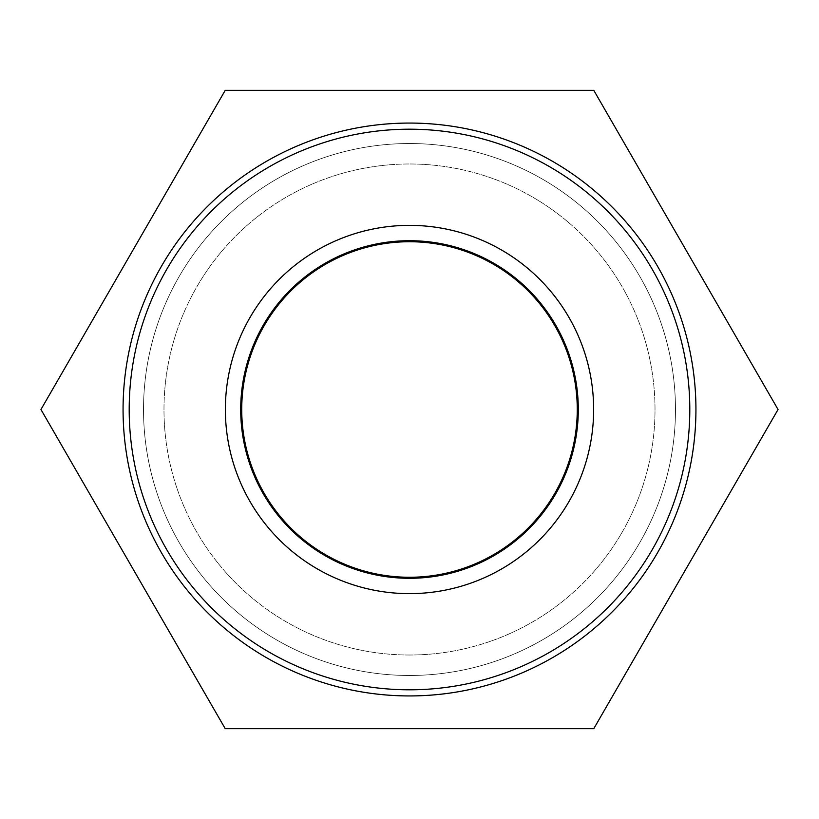 <?xml version="1.0" encoding="UTF-8"?>
<svg xmlns="http://www.w3.org/2000/svg" width="819" height="819" viewBox="0 0 819 819"><rect width="100%" height="100%" fill="white"/><g stroke="black" fill="none" stroke-linecap="round" stroke-linejoin="round"><path stroke-width="0.61" stroke-dasharray="4.09 3.07" d="M409.5 695.935A286.435 286.435 0 0 0 657.565 266.277A286.435 286.435 0 0 0 161.435 266.277A286.435 286.435 0 0 0 409.5 695.935A286.435 286.435 0 0 1 161.435 266.277A286.435 286.435 0 0 1 657.565 266.277A286.435 286.435 0 0 1 409.5 695.935A286.435 286.435 0 0 0 657.565 266.277A286.435 286.435 0 0 0 161.435 266.277A286.435 286.435 0 0 0 409.5 695.935A286.435 286.435 0 0 1 161.435 266.277A286.435 286.435 0 0 1 657.565 266.277A286.435 286.435 0 0 1 409.5 695.935A286.435 286.435 0 0 0 657.565 266.277A286.435 286.435 0 0 0 161.435 266.277A286.435 286.435 0 0 0 409.5 695.935M578.296 409.5A168.796 168.796 0 0 0 325.102 263.319A168.796 168.796 0 0 0 325.102 555.681A168.796 168.796 0 0 0 578.296 409.5M241.728 409.5A167.772 167.772 0 0 0 493.386 554.791A167.772 167.772 0 0 0 493.386 264.209A167.772 167.772 0 0 0 241.728 409.5M409.5 675.48A265.98 265.98 0 0 1 179.156 276.515A265.98 265.98 0 0 1 639.844 276.515A265.98 265.98 0 0 1 409.5 675.48A265.98 265.98 0 0 1 179.156 276.515A265.98 265.98 0 0 1 639.844 276.515A265.98 265.98 0 0 1 409.5 675.48A265.98 265.98 0 0 1 179.156 276.515A265.98 265.98 0 0 1 639.844 276.515A265.98 265.98 0 0 1 409.5 675.48A265.98 265.98 0 0 1 179.156 276.515A265.98 265.98 0 0 1 639.844 276.515A265.98 265.98 0 0 1 409.5 675.48M409.5 655.016A245.516 245.516 0 0 1 196.877 286.742A245.516 245.516 0 0 1 622.123 286.742A245.516 245.516 0 0 1 409.5 655.016A245.516 245.516 0 0 1 196.877 286.742A245.516 245.516 0 0 1 622.123 286.742A245.516 245.516 0 0 1 409.5 655.016M593.775 90.325L225.225 90.325L40.95 409.5L225.225 728.675L593.775 728.675L778.05 409.5L593.775 90.325"/><path stroke-width="1.23" d="M689.803 409.5A280.303 280.303 0 0 1 269.349 652.252A280.303 280.303 0 0 1 269.349 166.748A280.303 280.303 0 0 1 689.803 409.5M695.935 409.5A286.435 286.435 0 0 0 409.5 123.065A286.435 286.435 0 0 0 123.065 409.5A286.435 286.435 0 0 0 409.5 695.935A286.435 286.435 0 0 0 695.935 409.5M593.642 409.5A184.142 184.142 0 0 0 317.434 250.03A184.142 184.142 0 0 0 317.434 568.97A184.142 184.142 0 0 0 593.642 409.5M240.704 409.5A168.796 168.796 0 0 1 409.5 240.704A168.796 168.796 0 0 1 578.296 409.5A168.796 168.796 0 0 1 409.5 578.296A168.796 168.796 0 0 1 240.704 409.5M241.728 409.5A167.772 167.772 0 0 0 493.386 554.791A167.772 167.772 0 0 0 493.386 264.209A167.772 167.772 0 0 0 241.728 409.5M225.225 90.325L593.775 90.325L778.05 409.5L593.775 728.675L225.225 728.675L40.95 409.5L225.225 90.325"/></g></svg>
